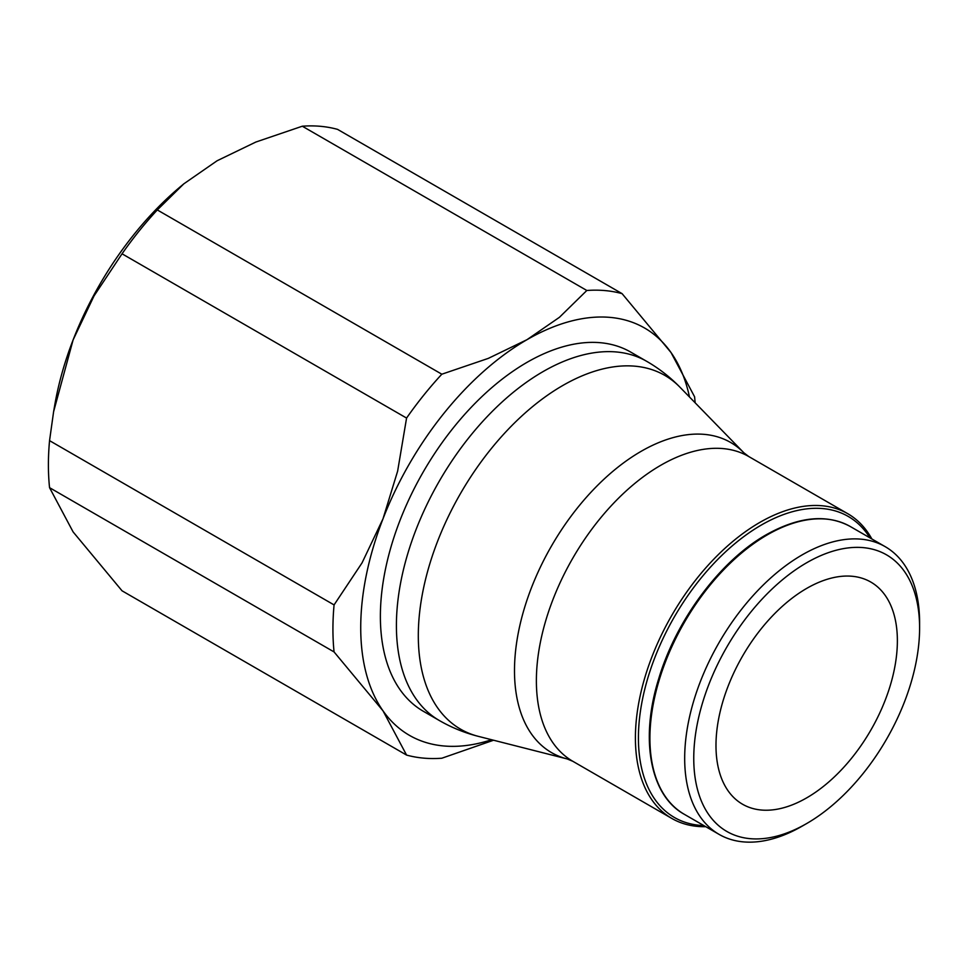 <?xml version="1.0" encoding="UTF-8"?>
<svg xmlns="http://www.w3.org/2000/svg" width="968" height="968" viewBox="0 0 968 968"><rect width="100%" height="100%" fill="white"/><g stroke="black" fill="none" stroke-linecap="round" stroke-linejoin="round"><path stroke-width="1.45" d="M850.424 526.592A166.109 95.905 120 0 0 767.37 534.82A166.109 95.905 120 0 0 649.915 738.269A166.109 95.905 120 0 0 684.315 814.306C650.266 795.648 639.63 739.455 658.736 678.689C676.245 619.738 720.446 560.557 766.305 534.711C798.866 516.489 826.902 513.778 850.424 526.592L885.2 546.666A166.109 95.905 120 0 1 919.6 622.714L919.6 627.942A159.696 92.202 120 0 0 806.683 562.747A159.696 92.202 120 0 0 693.754 758.343A159.696 92.202 120 0 0 806.683 823.538A159.696 92.202 120 0 0 919.6 627.942M885.2 546.666A166.109 95.905 120 0 0 757.194 591.17A166.109 95.905 120 0 0 684.678 758.343A166.109 95.905 120 0 0 719.091 834.38A166.109 95.905 120 0 0 802.145 826.152L806.683 823.538M871.865 538.97A175.946 101.579 120 0 0 847.786 513.718A175.946 101.579 120 0 0 712.206 560.847A175.946 101.579 120 0 0 635.407 737.918A175.946 101.579 120 0 0 671.84 818.456A175.946 101.579 120 0 0 705.757 826.684M869.954 537.869A173.804 100.345 120 0 0 731.711 546.327A173.804 100.345 120 0 0 638.42 737.918A173.804 100.345 120 0 0 703.845 825.583M646.721 361.342L630.7 352.086A207.37 119.73 120 0 0 470.896 407.649A207.37 119.73 120 0 0 380.376 616.338A207.37 119.73 120 0 0 423.331 711.274L439.351 720.519A207.37 119.73 120 0 1 396.408 625.594A207.37 119.73 120 0 1 543.036 371.615A207.37 119.73 120 0 1 646.721 361.342C658.99 368.433 670.05 377.048 679.935 387.188A204.248 117.927 120 0 0 562.735 385.53A204.248 117.927 120 0 0 418.309 635.686A204.248 117.927 120 0 0 478.337 736.358C464.628 732.873 451.632 727.597 439.351 720.519M491.611 739.734A235.163 135.774 -60 0 1 383.001 710.827L406.572 755.076L122.041 590.807L73.108 531.916L49.55 487.666A256.544 148.116 -60 0 1 48.4 464.821A256.544 148.116 -60 0 1 49.55 440.646L334.069 604.915A256.544 148.116 120 0 0 332.931 629.091A256.544 148.116 120 0 0 334.069 651.936L383.001 710.827A235.163 135.774 -60 0 1 360.725 627.688A235.163 135.774 -60 0 1 383.001 518.812A235.163 135.774 -60 0 1 527.015 339.671A235.163 135.774 -60 0 1 671.018 352.534A235.163 135.774 -60 0 1 689.482 396.989M334.069 651.936L49.55 487.666M897.372 640.78A128.272 74.052 -60 0 1 841.386 769.862A128.272 74.052 -60 0 1 742.541 804.226A128.272 74.052 -60 0 1 715.981 745.505A128.272 74.052 -60 0 1 771.968 616.422A128.272 74.052 -60 0 1 870.813 582.058A128.272 74.052 -60 0 1 897.372 640.78M406.572 755.076A256.544 148.116 120 0 0 441.831 758.222L493.559 740.23M441.831 374.205A256.544 148.116 120 0 0 406.572 418.067L122.041 253.797A256.544 148.116 -60 0 1 157.3 209.935L441.831 374.205L488.283 358.39L527.015 339.671L559.431 317.31L586.826 290.485L302.306 126.215A256.544 148.116 -60 0 1 337.566 129.373L622.085 293.643A256.544 148.116 120 0 0 586.826 290.485M695.121 402.773A256.544 148.116 120 0 0 694.588 396.783L671.018 352.534L622.085 293.643M157.3 209.935L183.823 183.835L217.122 160.748L255.842 142.042L302.306 126.215M183.823 183.835L181.331 185.917A235.163 135.774 120 0 0 73.108 339.901L94.053 295.881L122.041 253.797M49.55 440.646L53.603 411.715L73.108 339.901A235.163 135.774 120 0 0 54.728 405.205L53.603 411.715M406.572 418.067L397.63 471.15L383.001 518.812L362.068 562.832L334.069 604.915M567.115 758.924A179.068 103.382 120 0 1 514.492 670.655A179.068 103.382 120 0 1 641.106 451.342A179.068 103.382 120 0 1 743.86 452.794L748.772 456.545A175.946 101.579 120 0 0 660.793 465.257A175.946 101.579 120 0 0 536.381 680.746A175.946 101.579 120 0 0 572.826 761.296L567.115 758.924L478.337 736.358M748.772 456.545L847.786 513.718M743.86 452.794L679.935 387.188M572.826 761.296L671.84 818.456M684.315 814.306L719.091 834.38"/></g></svg>

